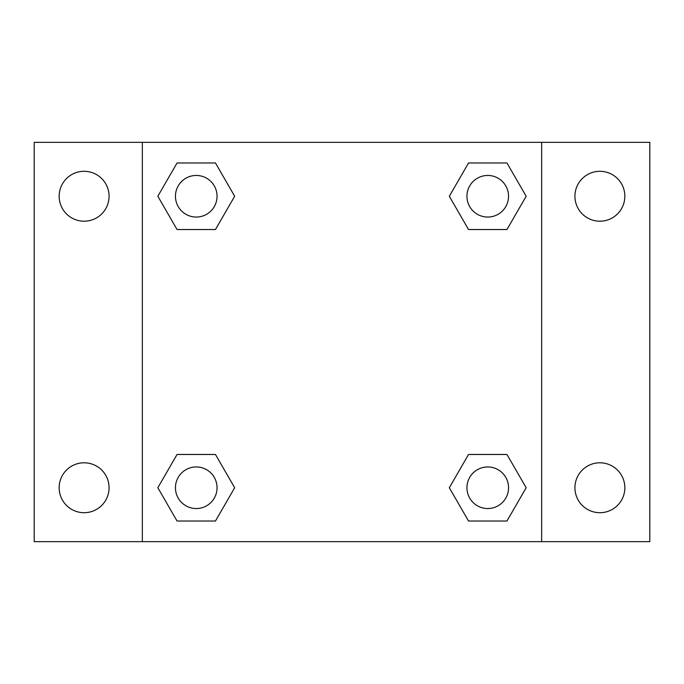 <?xml version="1.0" encoding="UTF-8"?>
<svg xmlns="http://www.w3.org/2000/svg" width="684" height="684" viewBox="0 0 684 684"><rect width="100%" height="100%" fill="white"/><g stroke="black" fill="none" stroke-linecap="round" stroke-linejoin="round"><path stroke-width="1.03" d="M34.2 142.349L649.8 142.349L649.8 541.651L34.2 541.651L34.2 142.349M599.885 171.299A24.957 24.957 0 0 1 624.843 196.257A24.957 24.957 0 0 1 599.885 221.206A24.957 24.957 0 0 1 574.928 196.257A24.957 24.957 0 0 1 599.885 171.299M599.885 462.794A24.957 24.957 0 0 1 624.843 487.743A24.957 24.957 0 0 1 599.885 512.701A24.957 24.957 0 0 1 574.928 487.743A24.957 24.957 0 0 1 599.885 462.794M84.115 462.794A24.957 24.957 0 0 1 109.072 487.743A24.957 24.957 0 0 1 84.115 512.701A24.957 24.957 0 0 1 59.157 487.743A24.957 24.957 0 0 1 84.115 462.794M84.115 171.299A24.957 24.957 0 0 1 109.072 196.257A24.957 24.957 0 0 1 84.115 221.206A24.957 24.957 0 0 1 59.157 196.257A24.957 24.957 0 0 1 84.115 171.299M177.045 454.475L215.469 454.475L234.672 487.743L215.46 521.02L177.045 521.02L157.833 487.743L177.045 454.475L215.469 454.475L177.045 454.475M468.531 162.98L506.955 162.98L526.167 196.257L506.955 229.525L468.531 229.525L449.328 196.257L468.54 162.98L506.955 162.98L468.531 162.98M142.349 541.651L142.349 142.349M541.651 142.349L541.651 541.651M177.045 162.98L215.469 162.98L234.672 196.257L215.46 229.525L177.045 229.525L157.833 196.257L177.045 162.98L215.469 162.98L177.045 162.98M468.531 454.475L506.955 454.475L526.167 487.743L506.955 521.02L468.531 521.02L449.328 487.743L468.54 454.475L506.955 454.475L468.531 454.475M506.955 521.02L468.531 521.02L506.955 521.02M508.545 487.743A20.794 20.794 0 0 0 477.346 469.737A20.794 20.794 0 0 0 477.346 505.758A20.794 20.794 0 0 0 508.545 487.743M215.469 521.02L177.045 521.02L215.469 521.02M217.05 487.743A20.794 20.794 0 0 0 185.851 469.737A20.794 20.794 0 0 0 185.851 505.758A20.794 20.794 0 0 0 217.05 487.743M506.955 229.525L468.531 229.525L506.955 229.525M508.545 196.257A20.794 20.794 0 0 0 477.346 178.242A20.794 20.794 0 0 0 477.346 214.263A20.794 20.794 0 0 0 508.545 196.257M215.469 229.525L177.045 229.525L215.469 229.525M217.05 196.257A20.794 20.794 0 0 0 185.851 178.242A20.794 20.794 0 0 0 185.851 214.263A20.794 20.794 0 0 0 217.05 196.257"/></g></svg>
